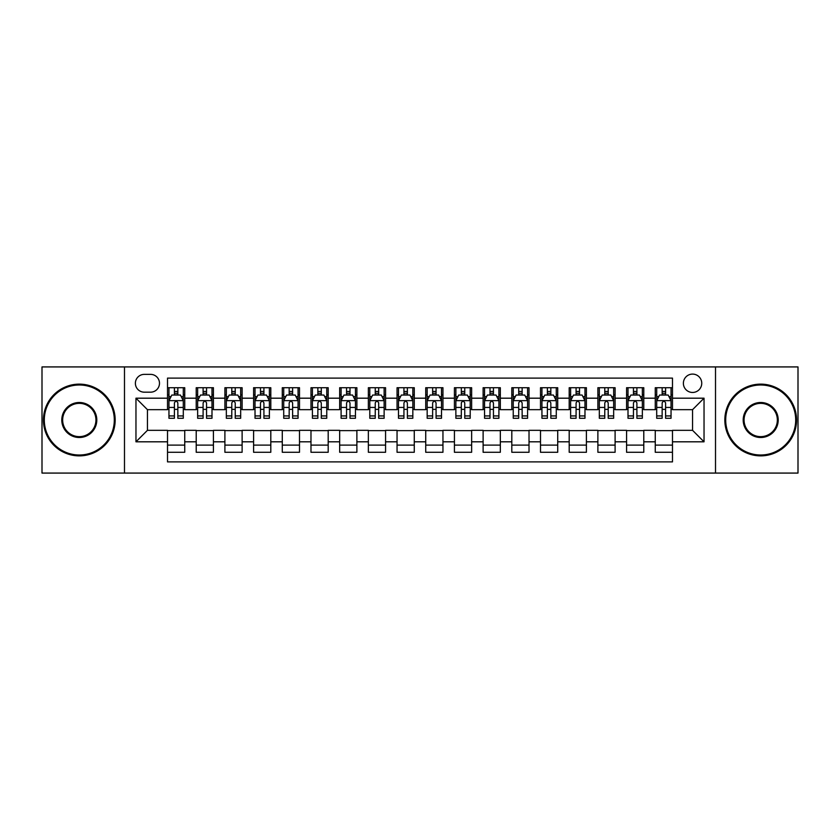 <?xml version="1.0" encoding="UTF-8"?>
<svg xmlns="http://www.w3.org/2000/svg" width="840" height="840" viewBox="0 0 840 840"><rect width="100%" height="100%" fill="white"/><g stroke="black" fill="none" stroke-linecap="round" stroke-linejoin="round"><path stroke-width="1.26" d="M692.559 374.094A9.177 9.177 0 0 0 683.382 383.271A9.177 9.177 0 0 0 692.559 392.459A9.177 9.177 0 0 0 701.747 383.271A9.177 9.177 0 0 0 692.559 374.094M715.512 473.078L798 473.078L798 366.923L715.512 366.923L715.512 473.078L124.488 473.078L124.488 366.923L42 366.923L42 473.078L124.488 473.078M672.483 387.723L655.263 387.723L655.263 398.192L643.787 398.192L643.787 409.668L655.263 409.668L655.263 398.192M643.787 398.192L643.787 387.723L626.577 387.723L626.577 398.192L615.101 398.192L615.101 409.668L626.577 409.668L626.577 398.192M615.101 398.192L615.101 387.723L597.88 387.723L597.88 398.192L586.404 398.192L586.404 409.668L597.88 409.668L597.88 398.192M586.404 398.192L586.404 387.723L569.195 387.723L569.195 398.192L557.718 398.192L557.718 409.668L569.195 409.668L569.195 398.192M557.718 398.192L557.718 387.723L540.498 387.723L540.498 398.192L529.022 398.192L529.022 409.668L540.498 409.668L540.498 398.192M529.022 398.192L529.022 387.723L511.812 387.723L511.812 398.192L500.336 398.192L500.336 409.668L511.812 409.668L511.812 398.192M500.336 398.192L500.336 387.723L483.116 387.723L483.116 398.192L471.639 398.192L471.639 409.668L483.116 409.668L483.116 398.192M471.639 398.192L471.639 387.723L454.43 387.723L454.43 398.192L442.953 398.192L442.953 409.668L454.43 409.668L454.43 398.192M442.953 398.192L442.953 387.723L425.733 387.723L425.733 398.192L414.267 398.192L414.267 409.668L425.733 409.668L425.733 398.192M414.267 398.192L414.267 387.723L397.047 387.723L397.047 398.192L385.57 398.192L385.57 409.668L397.047 409.668L397.047 398.192M385.57 398.192L385.57 387.723L368.361 387.723L368.361 398.192L356.885 398.192L356.885 409.668L368.361 409.668L368.361 398.192M356.885 398.192L356.885 387.723L339.665 387.723L339.665 398.192L328.188 398.192L328.188 409.668L339.665 409.668L339.665 398.192M328.188 398.192L328.188 387.723L310.979 387.723L310.979 398.192L299.502 398.192L299.502 409.668L310.979 409.668L310.979 398.192M299.502 398.192L299.502 387.723L282.282 387.723L282.282 398.192L270.806 398.192L270.806 409.668L282.282 409.668L282.282 398.192M270.806 398.192L270.806 387.723L253.596 387.723L253.596 398.192L242.12 398.192L242.12 409.668L253.596 409.668L253.596 398.192M242.12 398.192L242.12 387.723L224.9 387.723L224.9 398.192L213.423 398.192L213.423 409.668L224.9 409.668L224.9 398.192M213.423 398.192L213.423 387.723L196.214 387.723L196.214 409.668L184.737 409.668L184.737 387.723L167.517 387.723M167.517 452.277L184.737 452.277L184.737 430.332L196.214 430.332L196.214 452.277L213.423 452.277L213.423 430.332L224.9 430.332L224.9 441.808L213.423 441.808M224.9 441.808L224.9 452.277L242.12 452.277L242.12 430.332L253.596 430.332L253.596 441.808L242.12 441.808M253.596 441.808L253.596 452.277L270.806 452.277L270.806 430.332L282.282 430.332L282.282 441.808L270.806 441.808M282.282 441.808L282.282 452.277L299.502 452.277L299.502 430.332L310.979 430.332L310.979 441.808L299.502 441.808M310.979 441.808L310.979 452.277L328.188 452.277L328.188 430.332L339.665 430.332L339.665 441.808L328.188 441.808M339.665 441.808L339.665 452.277L356.885 452.277L356.885 430.332L368.361 430.332L368.361 441.808L356.885 441.808M368.361 441.808L368.361 452.277L385.57 452.277L385.57 430.332L397.047 430.332L397.047 441.808L385.57 441.808M397.047 441.808L397.047 452.277L414.267 452.277L414.267 430.332L425.733 430.332L425.733 441.808L414.267 441.808M425.733 441.808L425.733 452.277L442.953 452.277L442.953 430.332L454.43 430.332L454.43 441.808L442.953 441.808M454.43 441.808L454.43 452.277L471.639 452.277L471.639 430.332L483.116 430.332L483.116 441.808L471.639 441.808M483.116 441.808L483.116 452.277L500.336 452.277L500.336 430.332L511.812 430.332L511.812 441.808L500.336 441.808M511.812 441.808L511.812 452.277L529.022 452.277L529.022 430.332L540.498 430.332L540.498 441.808L529.022 441.808M540.498 441.808L540.498 452.277L557.718 452.277L557.718 430.332L569.195 430.332L569.195 441.808L557.718 441.808M569.195 441.808L569.195 452.277L586.404 452.277L586.404 430.332L597.88 430.332L597.88 441.808L586.404 441.808M597.88 441.808L597.88 452.277L615.101 452.277L615.101 430.332L626.577 430.332L626.577 441.808L615.101 441.808M626.577 441.808L626.577 452.277L643.787 452.277L643.787 430.332L655.263 430.332L655.263 441.808L643.787 441.808M144.28 392.175L150.591 392.175A8.894 8.894 0 0 0 159.484 383.271A8.894 8.894 0 0 0 150.591 374.378L144.28 374.378A8.894 8.894 0 0 0 135.387 383.271A8.894 8.894 0 0 0 144.28 392.175M715.512 366.923L124.488 366.923M672.483 398.192L672.483 378.116L167.517 378.116L167.517 409.668L147.441 409.668L147.441 430.332L167.517 430.332L167.517 461.885L672.483 461.885L672.483 430.332L692.559 430.332L692.559 409.668L672.483 409.668L672.483 398.192L704.036 398.192L704.036 441.808L672.483 441.808M167.517 441.808L135.965 441.808L135.965 398.192L167.517 398.192M655.263 441.808L655.263 452.277L672.483 452.277M167.517 394.894L168.956 394.894M174.405 394.894L177.849 394.894M183.298 394.894L184.737 394.894M167.517 409.385L168.956 409.385M174.405 409.385L177.849 409.385M183.298 409.385L184.737 409.385M167.517 430.616L184.737 430.616M167.517 445.106L184.737 445.106M196.214 409.385L197.652 409.385M203.102 409.385L206.546 409.385M211.995 409.385L213.423 409.385M196.214 394.894L197.652 394.894M203.102 394.894L206.546 394.894M211.995 394.894L213.423 394.894M196.214 430.616L213.423 430.616M196.214 445.106L213.423 445.106M224.9 430.616L242.12 430.616M224.9 445.106L242.12 445.106M224.9 394.894L226.338 394.894M231.788 394.894L235.232 394.894M240.681 394.894L242.12 394.894M224.9 409.385L226.338 409.385M231.788 409.385L235.232 409.385M240.681 409.385L242.12 409.385M253.596 430.616L270.806 430.616M253.596 445.106L270.806 445.106M253.596 394.894L255.024 394.894M260.484 394.894L263.918 394.894M269.377 394.894L270.806 394.894M253.596 409.385L255.024 409.385M260.484 409.385L263.918 409.385M269.377 409.385L270.806 409.385M282.282 430.616L299.502 430.616M282.282 445.106L299.502 445.106M282.282 394.894L283.721 394.894M289.17 394.894L292.614 394.894M298.064 394.894L299.502 394.894M282.282 409.385L283.721 409.385M289.17 409.385L292.614 409.385M298.064 409.385L299.502 409.385M310.979 430.616L328.188 430.616M310.979 445.106L328.188 445.106M310.979 394.894L312.406 394.894M317.856 394.894L321.3 394.894M326.76 394.894L328.188 394.894M310.979 409.385L312.406 409.385M317.856 409.385L321.3 409.385M326.76 409.385L328.188 409.385M339.665 430.616L356.885 430.616M339.665 445.106L356.885 445.106M339.665 394.894L341.103 394.894M346.553 394.894L349.997 394.894M355.446 394.894L356.885 394.894M339.665 409.385L341.103 409.385M346.553 409.385L349.997 409.385M355.446 409.385L356.885 409.385M368.361 430.616L385.57 430.616M368.361 445.106L385.57 445.106M368.361 394.894L369.789 394.894M375.239 394.894L378.683 394.894M384.132 394.894L385.57 394.894M368.361 409.385L369.789 409.385M375.239 409.385L378.683 409.385M384.132 409.385L385.57 409.385M397.047 430.616L414.267 430.616M397.047 445.106L414.267 445.106M397.047 394.894L398.486 394.894M403.935 394.894L407.379 394.894M412.829 394.894L414.267 394.894M397.047 409.385L398.486 409.385M403.935 409.385L407.379 409.385M412.829 409.385L414.267 409.385M425.733 430.616L442.953 430.616M425.733 445.106L442.953 445.106M425.733 394.894L427.171 394.894M432.621 394.894L436.065 394.894M441.515 394.894L442.953 394.894M425.733 409.385L427.171 409.385M432.621 409.385L436.065 409.385M441.515 409.385L442.953 409.385M454.43 430.616L471.639 430.616M454.43 445.106L471.639 445.106M454.43 394.894L455.868 394.894M461.318 394.894L464.762 394.894M470.211 394.894L471.639 394.894M454.43 409.385L455.868 409.385M461.318 409.385L464.762 409.385M470.211 409.385L471.639 409.385M483.116 430.616L500.336 430.616M483.116 445.106L500.336 445.106M483.116 394.894L484.554 394.894M490.004 394.894L493.447 394.894M498.897 394.894L500.336 394.894M483.116 409.385L484.554 409.385M490.004 409.385L493.447 409.385M498.897 409.385L500.336 409.385M511.812 430.616L529.022 430.616M511.812 445.106L529.022 445.106M511.812 394.894L513.24 394.894M518.7 394.894L522.144 394.894M527.594 394.894L529.022 394.894M511.812 409.385L513.24 409.385M518.7 409.385L522.144 409.385M527.594 409.385L529.022 409.385M540.498 430.616L557.718 430.616M540.498 445.106L557.718 445.106M540.498 394.894L541.937 394.894M547.386 394.894L550.83 394.894M556.279 394.894L557.718 394.894M540.498 409.385L541.937 409.385M547.386 409.385L550.83 409.385M556.279 409.385L557.718 409.385M569.195 430.616L586.404 430.616M569.195 445.106L586.404 445.106M569.195 394.894L570.623 394.894M576.082 394.894L579.516 394.894M584.976 394.894L586.404 394.894M569.195 409.385L570.623 409.385M576.082 409.385L579.516 409.385M584.976 409.385L586.404 409.385M597.88 430.616L615.101 430.616M597.88 445.106L615.101 445.106M597.88 394.894L599.319 394.894M604.769 394.894L608.212 394.894M613.662 394.894L615.101 394.894M597.88 409.385L599.319 409.385M604.769 409.385L608.212 409.385M613.662 409.385L615.101 409.385M626.577 430.616L643.787 430.616M626.577 445.106L643.787 445.106M626.577 394.894L628.005 394.894M633.454 394.894L636.899 394.894M642.348 394.894L643.787 394.894M626.577 409.385L628.005 409.385M633.454 409.385L636.899 409.385M642.348 409.385L643.787 409.385M655.263 430.616L672.483 430.616M655.263 445.106L672.483 445.106M655.263 394.894L656.702 394.894M662.151 394.894L665.595 394.894M671.045 394.894L672.483 394.894M655.263 409.385L656.702 409.385M662.151 409.385L665.595 409.385M671.045 409.385L672.483 409.385M147.441 409.668L135.965 398.192M147.441 430.332L135.965 441.808M704.036 398.192L692.559 409.668M704.036 441.808L692.559 430.332M177.849 391.451L174.405 391.451M183.298 415.937L177.849 415.937L177.849 418.278L183.298 418.278L183.298 400.774L180.432 395.042L171.822 395.042L168.956 400.774L168.956 418.278L174.405 418.278L174.405 415.937L168.956 415.937M168.956 400.774L168.956 387.723M183.298 400.774L183.298 387.723M174.405 395.042L174.405 387.723M177.849 387.723L177.849 395.042M177.849 415.937L177.849 402.927C176.704 400.722 175.56 400.722 174.405 402.927L174.405 415.937M79.296 384.993A35.007 35.007 0 0 0 44.3 420A35.007 35.007 0 0 0 79.296 455.007A35.007 35.007 0 0 0 114.303 420A35.007 35.007 0 0 0 79.296 384.993M79.296 455.868A35.868 35.868 0 0 1 43.438 420A35.868 35.868 0 0 1 79.296 384.132A35.868 35.868 0 0 1 115.164 420A35.868 35.868 0 0 1 79.296 455.868M79.296 402.497A17.504 17.504 0 0 1 96.799 420A17.504 17.504 0 0 1 79.296 437.504A17.504 17.504 0 0 1 61.793 420A17.504 17.504 0 0 1 79.296 402.497M79.296 436.643A16.643 16.643 0 0 0 95.939 420A16.643 16.643 0 0 0 79.296 403.358A16.643 16.643 0 0 0 62.654 420A16.643 16.643 0 0 0 79.296 436.643M760.704 384.993A35.007 35.007 0 0 0 725.697 420A35.007 35.007 0 0 0 760.704 455.007A35.007 35.007 0 0 0 795.7 420A35.007 35.007 0 0 0 760.704 384.993M760.704 455.868A35.868 35.868 0 0 1 724.836 420A35.868 35.868 0 0 1 760.704 384.132A35.868 35.868 0 0 1 796.562 420A35.868 35.868 0 0 1 760.704 455.868M760.704 402.497A17.504 17.504 0 0 1 778.207 420A17.504 17.504 0 0 1 760.704 437.504A17.504 17.504 0 0 1 743.2 420A17.504 17.504 0 0 1 760.704 402.497M760.704 436.643A16.643 16.643 0 0 0 777.347 420A16.643 16.643 0 0 0 760.704 403.358A16.643 16.643 0 0 0 744.062 420A16.643 16.643 0 0 0 760.704 436.643M206.546 391.451L203.102 391.451M211.995 415.937L206.546 415.937L206.546 418.278L211.995 418.278L211.995 400.774L209.129 395.042L200.519 395.042L197.652 400.774L197.652 418.278L203.102 418.278L203.102 415.937L197.652 415.937M197.652 400.774L197.652 387.723M211.995 400.774L211.995 387.723M203.102 395.042L203.102 387.723M206.546 387.723L206.546 395.042M206.546 415.937L206.546 402.927C205.391 400.722 204.246 400.722 203.102 402.927L203.102 415.937M235.232 391.451L231.788 391.451M240.681 415.937L235.232 415.937L235.232 418.278L240.681 418.278L240.681 400.774L237.815 395.042L229.204 395.042L226.338 400.774L226.338 418.278L231.788 418.278L231.788 415.937L226.338 415.937M226.338 400.774L226.338 387.723M240.681 400.774L240.681 387.723M231.788 395.042L231.788 387.723M235.232 387.723L235.232 395.042M235.232 415.937L235.232 402.927C234.087 400.722 232.942 400.722 231.788 402.927L231.788 415.937M263.918 391.451L260.484 391.451M269.377 415.937L263.918 415.937L263.918 418.278L269.377 418.278L269.377 400.774L266.5 395.042L257.901 395.042L255.024 400.774L255.024 418.278L260.484 418.278L260.484 415.937L255.024 415.937M255.024 400.774L255.024 387.723M269.377 400.774L269.377 387.723M260.484 395.042L260.484 387.723M263.918 387.723L263.918 395.042M263.918 415.937L263.918 402.927C262.773 400.722 261.628 400.722 260.484 402.927L260.484 415.937M292.614 391.451L289.17 391.451M298.064 415.937L292.614 415.937L292.614 418.278L298.064 418.278L298.064 400.774L295.197 395.042L286.587 395.042L283.721 400.774L283.721 418.278L289.17 418.278L289.17 415.937L283.721 415.937M283.721 400.774L283.721 387.723M298.064 400.774L298.064 387.723M289.17 395.042L289.17 387.723M292.614 387.723L292.614 395.042M292.614 415.937L292.614 402.927C291.469 400.722 290.315 400.722 289.17 402.927L289.17 415.937M321.3 391.451L317.856 391.451M326.76 415.937L321.3 415.937L321.3 418.278L326.76 418.278L326.76 400.774L323.883 395.042L315.284 395.042L312.406 400.774L312.406 418.278L317.856 418.278L317.856 415.937L312.406 415.937M312.406 400.774L312.406 387.723M326.76 400.774L326.76 387.723M317.856 395.042L317.856 387.723M321.3 387.723L321.3 395.042M321.3 415.937L321.3 402.927C320.156 400.722 319.011 400.722 317.856 402.927L317.856 415.937M349.997 391.451L346.553 391.451M355.446 415.937L349.997 415.937L349.997 418.278L355.446 418.278L355.446 400.774L352.58 395.042L343.969 395.042L341.103 400.774L341.103 418.278L346.553 418.278L346.553 415.937L341.103 415.937M341.103 400.774L341.103 387.723M355.446 400.774L355.446 387.723M346.553 395.042L346.553 387.723M349.997 387.723L349.997 395.042M349.997 415.937L349.997 402.927C348.852 400.722 347.697 400.722 346.553 402.927L346.553 415.937M378.683 391.451L375.239 391.451M384.132 415.937L378.683 415.937L378.683 418.278L384.132 418.278L384.132 400.774L381.266 395.042L372.656 395.042L369.789 400.774L369.789 418.278L375.239 418.278L375.239 415.937L369.789 415.937M369.789 400.774L369.789 387.723M384.132 400.774L384.132 387.723M375.239 395.042L375.239 387.723M378.683 387.723L378.683 395.042M378.683 415.937L378.683 402.927C377.538 400.722 376.394 400.722 375.239 402.927L375.239 415.937M407.379 391.451L403.935 391.451M412.829 415.937L407.379 415.937L407.379 418.278L412.829 418.278L412.829 400.774L409.962 395.042L401.352 395.042L398.486 400.774L398.486 418.278L403.935 418.278L403.935 415.937L398.486 415.937M398.486 400.774L398.486 387.723M412.829 400.774L412.829 387.723M403.935 395.042L403.935 387.723M407.379 387.723L407.379 395.042M407.379 415.937L407.379 402.927C406.235 400.722 405.08 400.722 403.935 402.927L403.935 415.937M436.065 391.451L432.621 391.451M441.515 415.937L436.065 415.937L436.065 418.278L441.515 418.278L441.515 400.774L438.648 395.042L430.038 395.042L427.171 400.774L427.171 418.278L432.621 418.278L432.621 415.937L427.171 415.937M427.171 400.774L427.171 387.723M441.515 400.774L441.515 387.723M432.621 395.042L432.621 387.723M436.065 387.723L436.065 395.042M436.065 415.937L436.065 402.927C434.921 400.722 433.776 400.722 432.621 402.927L432.621 415.937M464.762 391.451L461.318 391.451M470.211 415.937L464.762 415.937L464.762 418.278L470.211 418.278L470.211 400.774L467.344 395.042L458.735 395.042L455.868 400.774L455.868 418.278L461.318 418.278L461.318 415.937L455.868 415.937M455.868 400.774L455.868 387.723M470.211 400.774L470.211 387.723M461.318 395.042L461.318 387.723M464.762 387.723L464.762 395.042M464.762 415.937L464.762 402.927C463.606 400.722 462.462 400.722 461.318 402.927L461.318 415.937M493.447 391.451L490.004 391.451M498.897 415.937L493.447 415.937L493.447 418.278L498.897 418.278L498.897 400.774L496.031 395.042L487.421 395.042L484.554 400.774L484.554 418.278L490.004 418.278L490.004 415.937L484.554 415.937M484.554 400.774L484.554 387.723M498.897 400.774L498.897 387.723M490.004 395.042L490.004 387.723M493.447 387.723L493.447 395.042M493.447 415.937L493.447 402.927C492.303 400.722 491.159 400.722 490.004 402.927L490.004 415.937M522.144 391.451L518.7 391.451M527.594 415.937L522.144 415.937L522.144 418.278L527.594 418.278L527.594 400.774L524.716 395.042L516.117 395.042L513.24 400.774L513.24 418.278L518.7 418.278L518.7 415.937L513.24 415.937M513.24 400.774L513.24 387.723M527.594 400.774L527.594 387.723M518.7 395.042L518.7 387.723M522.144 387.723L522.144 395.042M522.144 415.937L522.144 402.927C520.989 400.722 519.845 400.722 518.7 402.927L518.7 415.937M550.83 391.451L547.386 391.451M556.279 415.937L550.83 415.937L550.83 418.278L556.279 418.278L556.279 400.774L553.413 395.042L544.803 395.042L541.937 400.774L541.937 418.278L547.386 418.278L547.386 415.937L541.937 415.937M541.937 400.774L541.937 387.723M556.279 400.774L556.279 387.723M547.386 395.042L547.386 387.723M550.83 387.723L550.83 395.042M550.83 415.937L550.83 402.927C549.686 400.722 548.541 400.722 547.386 402.927L547.386 415.937M579.516 391.451L576.082 391.451M584.976 415.937L579.516 415.937L579.516 418.278L584.976 418.278L584.976 400.774L582.099 395.042L573.5 395.042L570.623 400.774L570.623 418.278L576.082 418.278L576.082 415.937L570.623 415.937M570.623 400.774L570.623 387.723M584.976 400.774L584.976 387.723M576.082 395.042L576.082 387.723M579.516 387.723L579.516 395.042M579.516 415.937L579.516 402.927C578.372 400.722 577.227 400.722 576.082 402.927L576.082 415.937M608.212 391.451L604.769 391.451M613.662 415.937L608.212 415.937L608.212 418.278L613.662 418.278L613.662 400.774L610.796 395.042L602.186 395.042L599.319 400.774L599.319 418.278L604.769 418.278L604.769 415.937L599.319 415.937M599.319 400.774L599.319 387.723M613.662 400.774L613.662 387.723M604.769 395.042L604.769 387.723M608.212 387.723L608.212 395.042M608.212 415.937L608.212 402.927C607.068 400.722 605.913 400.722 604.769 402.927L604.769 415.937M636.899 391.451L633.454 391.451M642.348 415.937L636.899 415.937L636.899 418.278L642.348 418.278L642.348 400.774L639.481 395.042L630.872 395.042L628.005 400.774L628.005 418.278L633.454 418.278L633.454 415.937L628.005 415.937M628.005 400.774L628.005 387.723M642.348 400.774L642.348 387.723M633.454 395.042L633.454 387.723M636.899 387.723L636.899 395.042M636.899 415.937L636.899 402.927C635.754 400.722 634.61 400.722 633.454 402.927L633.454 415.937M665.595 391.451L662.151 391.451M671.045 415.937L665.595 415.937L665.595 418.278L671.045 418.278L671.045 400.774L668.178 395.042L659.568 395.042L656.702 400.774L656.702 418.278L662.151 418.278L662.151 415.937L656.702 415.937M656.702 400.774L656.702 387.723M671.045 400.774L671.045 387.723M662.151 395.042L662.151 387.723M665.595 387.723L665.595 395.042M665.595 415.937L665.595 402.927C664.45 400.722 663.296 400.722 662.151 402.927L662.151 415.937M196.214 441.808L184.737 441.808M196.214 398.192L184.737 398.192M183.225 400.638L169.029 400.638M168.956 396.617L171.034 396.617M181.22 396.617L183.298 396.617M174.405 407.431L168.956 407.431M183.298 407.431L177.849 407.431M177.849 393.278L174.405 393.278M211.922 400.638L197.715 400.638M197.652 396.617L199.731 396.617M209.916 396.617L211.995 396.617M203.102 407.431L197.652 407.431M211.995 407.431L206.546 407.431M206.546 393.278L203.102 393.278M240.608 400.638L226.412 400.638M226.338 396.617L228.417 396.617M238.602 396.617L240.681 396.617M231.788 407.431L226.338 407.431M240.681 407.431L235.232 407.431M235.232 393.278L231.788 393.278M269.304 400.638L255.097 400.638M255.024 396.617L257.103 396.617M267.298 396.617L269.377 396.617M260.484 407.431L255.024 407.431M269.377 407.431L263.918 407.431M263.918 393.278L260.484 393.278M297.99 400.638L283.794 400.638M283.721 396.617L285.8 396.617M295.985 396.617L298.064 396.617M289.17 407.431L283.721 407.431M298.064 407.431L292.614 407.431M292.614 393.278L289.17 393.278M326.687 400.638L312.48 400.638M312.406 396.617L314.486 396.617M324.671 396.617L326.76 396.617M317.856 407.431L312.406 407.431M326.76 407.431L321.3 407.431M321.3 393.278L317.856 393.278M355.373 400.638L341.177 400.638M341.103 396.617L343.182 396.617M353.367 396.617L355.446 396.617M346.553 407.431L341.103 407.431M355.446 407.431L349.997 407.431M349.997 393.278L346.553 393.278M384.069 400.638L369.863 400.638M369.789 396.617L371.868 396.617M382.053 396.617L384.132 396.617M375.239 407.431L369.789 407.431M384.132 407.431L378.683 407.431M378.683 393.278L375.239 393.278M412.755 400.638L398.548 400.638M398.486 396.617L400.565 396.617M410.75 396.617L412.829 396.617M403.935 407.431L398.486 407.431M412.829 407.431L407.379 407.431M407.379 393.278L403.935 393.278M441.452 400.638L427.245 400.638M427.171 396.617L429.251 396.617M439.435 396.617L441.515 396.617M432.621 407.431L427.171 407.431M441.515 407.431L436.065 407.431M436.065 393.278L432.621 393.278M470.138 400.638L455.931 400.638M455.868 396.617L457.947 396.617M468.132 396.617L470.211 396.617M461.318 407.431L455.868 407.431M470.211 407.431L464.762 407.431M464.762 393.278L461.318 393.278M498.824 400.638L484.628 400.638M484.554 396.617L486.633 396.617M496.818 396.617L498.897 396.617M490.004 407.431L484.554 407.431M498.897 407.431L493.447 407.431M493.447 393.278L490.004 393.278M527.52 400.638L513.313 400.638M513.24 396.617L515.33 396.617M525.514 396.617L527.594 396.617M518.7 407.431L513.24 407.431M527.594 407.431L522.144 407.431M522.144 393.278L518.7 393.278M556.206 400.638L542.01 400.638M541.937 396.617L544.016 396.617M554.2 396.617L556.279 396.617M547.386 407.431L541.937 407.431M556.279 407.431L550.83 407.431M550.83 393.278L547.386 393.278M584.903 400.638L570.696 400.638M570.623 396.617L572.702 396.617M582.897 396.617L584.976 396.617M576.082 407.431L570.623 407.431M584.976 407.431L579.516 407.431M579.516 393.278L576.082 393.278M613.589 400.638L599.393 400.638M599.319 396.617L601.398 396.617M611.583 396.617L613.662 396.617M604.769 407.431L599.319 407.431M613.662 407.431L608.212 407.431M608.212 393.278L604.769 393.278M642.285 400.638L628.078 400.638M628.005 396.617L630.084 396.617M640.269 396.617L642.348 396.617M633.454 407.431L628.005 407.431M642.348 407.431L636.899 407.431M636.899 393.278L633.454 393.278M670.971 400.638L656.775 400.638M656.702 396.617L658.78 396.617M668.966 396.617L671.045 396.617M662.151 407.431L656.702 407.431M671.045 407.431L665.595 407.431M665.595 393.278L662.151 393.278"/></g></svg>
